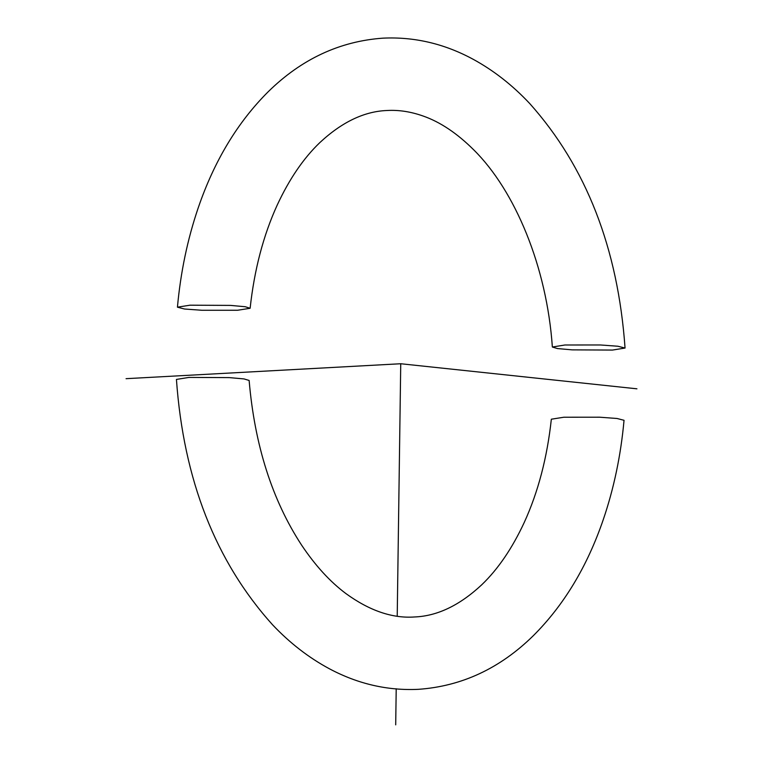 <?xml version="1.0" encoding="UTF-8"?>
<svg xmlns="http://www.w3.org/2000/svg" width="763" height="763" viewBox="0 0 763 763"><rect width="100%" height="100%" fill="white"/><g stroke="black" fill="none" stroke-linecap="round" stroke-linejoin="round"><path stroke-width="1.14" d="M563.876 417.227L599.584 417.199L617.009 418.477L624.039 420.299C620.863 455.234 613.938 488.339 603.266 519.622C587.224 566.518 563.886 605.221 533.251 635.76C500.003 668.407 461.729 686.261 418.448 689.323C387.499 690.792 357.799 683.934 329.349 668.75C308.738 657.668 289.797 643.009 272.534 624.763C215.586 561.501 183.549 479.717 176.434 379.43L188.986 377.418L229.31 377.609L244.036 378.925L249.129 380.451C254.661 445.144 272.153 500.032 301.604 545.125C315.3 565.593 330.074 581.749 345.916 593.576C369.54 610.734 392.411 618.535 414.509 616.971C437.266 616.103 459.679 605.374 481.749 584.773C498.01 569.188 512.164 548.435 524.229 522.493C538.134 492.106 547.176 457.666 551.344 419.202L563.876 417.227M177.436 307.174L184.474 309.005L201.899 310.274L237.608 310.255L250.13 308.271L245.257 306.736L230.579 305.4L189.997 305.19L177.436 307.174C180.621 272.248 187.545 239.134 198.218 207.851C214.26 160.964 237.589 122.252 268.223 91.722C301.48 59.075 339.754 41.221 383.036 38.15C414.357 36.672 444.39 43.71 473.127 59.266C493.69 70.473 512.574 85.246 529.77 103.587C586.222 166.82 617.982 248.309 625.05 348.042L612.498 350.064L572.174 349.864L557.448 348.557L552.355 347.022L564.878 345L600.405 344.971L617.83 346.23L625.05 348.042M397.218 616.199L400.737 363.741L636.933 388.815M396.207 688.751L395.701 724.85M400.737 363.741L126.067 378.677M250.13 308.271C254.308 269.806 263.349 235.376 277.255 204.98C289.32 179.047 303.474 158.284 319.735 142.7C341.805 122.109 364.218 111.369 386.975 110.501C398.734 109.815 410.771 111.656 423.093 116.014C440.156 121.966 457.047 133.258 473.775 149.891C515.082 190.721 546.852 266.792 552.355 347.022"/></g></svg>
